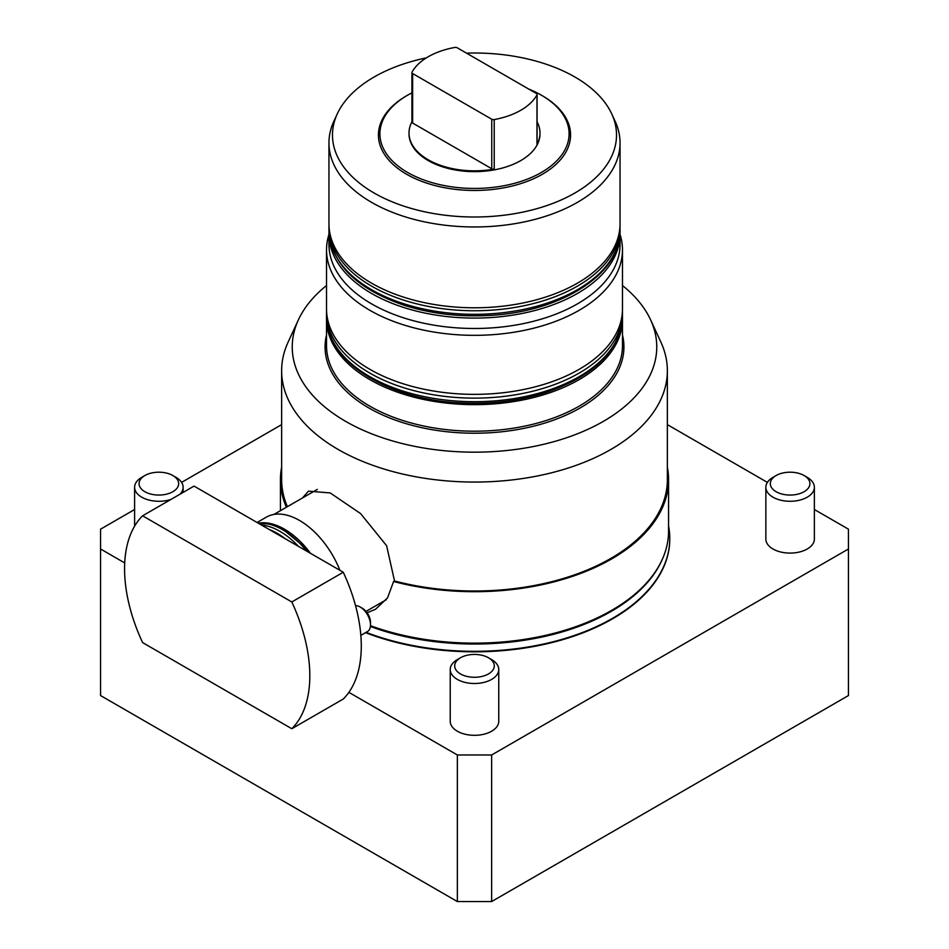 <?xml version="1.0" encoding="UTF-8"?>
<svg xmlns="http://www.w3.org/2000/svg" width="949" height="949" viewBox="0 0 949 949"><rect width="100%" height="100%" fill="white"/><g stroke="black" fill="none" stroke-linecap="round" stroke-linejoin="round"><path stroke-width="1.42" d="M536.968 143.572A2.42 1.4 180 0 1 537.075 143.987A2.42 1.4 180 0 1 536.968 144.414L536.968 94.888A2.42 1.4 0 0 0 537.075 94.473A2.42 1.4 0 0 0 536.363 93.477L457.24 47.794A2.42 1.4 0 0 0 454.785 47.45A65.493 37.818 180 0 0 428.189 56.774A65.493 37.818 180 0 0 412.032 72.136A2.42 1.4 0 0 0 411.925 72.551A2.42 1.4 0 0 0 412.637 73.547L491.76 119.23A2.42 1.4 0 0 0 494.215 119.574L494.215 169.088A2.42 1.4 180 0 1 491.76 168.744L491.76 119.23M412.637 73.547L412.637 123.062L491.76 168.744M537.075 121.863A65.493 37.818 180 0 1 539.993 133.026A65.493 37.818 180 0 1 536.968 144.414M536.968 94.888A65.493 37.818 180 0 1 494.215 119.574M412.637 123.062A2.42 1.4 180 0 1 411.925 122.077L411.925 72.551M494.215 169.088A65.493 37.818 180 0 1 409.007 133.026A65.493 37.818 180 0 1 411.925 121.863M409.007 133.429A65.493 37.818 0 0 0 409.007 133.821A65.493 37.818 0 0 0 474.5 171.639A65.493 37.818 0 0 0 539.993 133.821A65.493 37.818 0 0 0 539.993 133.429M328.947 234.486A147.973 85.434 -0 0 0 326.527 249.895L326.527 308.923A147.973 85.434 -0 0 0 474.5 394.357A147.973 85.434 -0 0 0 622.473 308.923L622.473 249.895A147.973 85.434 -0 0 0 620.053 234.486M326.527 249.895A147.973 85.434 -0 0 0 369.861 310.299A147.973 85.434 -0 0 0 531.132 328.829A147.973 85.434 -0 0 0 622.473 249.895M328.947 234.047L328.947 244.451A145.553 84.034 -0 0 0 371.581 303.87A145.553 84.034 -0 0 0 530.206 322.091A145.553 84.034 -0 0 0 620.053 244.451L620.053 234.047A145.553 84.034 180 0 1 530.206 311.687A145.553 84.034 180 0 1 371.581 293.466A145.553 84.034 180 0 1 328.947 234.047A145.553 84.034 180 0 1 328.983 232.185M620.017 232.185A145.553 84.034 180 0 1 620.053 234.047M611.737 113.904L615.154 121.306A145.553 84.034 180 0 1 620.053 142.931L620.053 223.75A145.553 84.034 180 0 1 530.206 301.391A145.553 84.034 180 0 1 371.581 283.17A145.553 84.034 180 0 1 328.947 223.75L328.947 142.931A145.553 84.034 180 0 1 333.846 121.306L337.263 113.904A142.018 81.994 -0 0 0 374.072 192.991A142.018 81.994 -0 0 0 545.414 206.052A142.018 81.994 -0 0 0 611.737 113.904A142.018 81.994 -0 0 0 466.505 53.144M620.053 142.931A145.553 84.034 180 0 1 530.206 220.571A145.553 84.034 180 0 1 371.581 202.351A145.553 84.034 180 0 1 328.947 142.931M426.362 57.865A142.018 81.994 -0 0 0 337.263 113.904M411.925 92.86A94.603 54.627 0 0 0 407.596 95.197L406.575 95.79A96.063 55.457 -0 0 0 406.575 174.225A96.063 55.457 -0 0 0 542.425 174.225A96.063 55.457 -0 0 0 542.425 95.79L541.404 95.197A94.603 54.627 0 0 0 528.688 89.052M406.575 95.79L407.596 95.197A94.603 54.627 0 0 0 407.607 172.445A94.603 54.627 0 0 0 541.393 172.445A94.603 54.627 0 0 0 541.404 95.197M622.449 317.512A147.973 85.434 180 0 1 622.473 319.22A147.973 85.434 180 0 1 531.132 398.153A147.973 85.434 180 0 1 369.861 379.636A147.973 85.434 180 0 1 326.527 319.22A147.973 85.434 180 0 1 326.539 318.01M326.527 285.519A182.267 105.232 -0 0 0 298.377 319.872A182.267 105.232 -0 0 0 345.626 421.356A182.267 105.232 -0 0 0 565.509 438.118A182.267 105.232 -0 0 0 650.623 319.872A182.267 105.232 -0 0 0 622.473 285.519M650.623 319.872L660.86 342.067A192.861 111.341 180 0 1 667.361 370.715A192.861 111.341 180 0 1 548.308 473.587A192.861 111.341 180 0 1 338.129 449.446A192.861 111.341 180 0 1 281.639 370.715A192.861 111.341 180 0 1 288.14 342.067L298.377 319.872M281.639 370.715L281.639 479.66A192.861 111.341 -0 0 0 287.405 506.659M367.085 612.781L375.496 609.305L387.512 597.929L393.598 581.5L394.523 580.978L386.611 545.711L360.573 513.575L330.228 492.946L308.472 491.143L302.553 497.917M394.523 580.978A192.861 111.341 -0 0 0 667.361 479.66L667.361 370.715M393.598 581.5A194.071 112.041 -0 0 0 668.571 479.66A194.071 112.041 -0 0 0 667.361 467.145M281.639 467.145A194.071 112.041 -0 0 0 280.43 479.66A194.071 112.041 -0 0 0 286.408 507.241M370.478 625.688A194.071 112.041 -0 0 0 662.034 559.934A194.071 112.041 -0 0 0 668.571 531.096L668.571 479.66M776.116 491.712A19.799 11.424 -0 0 0 804.111 491.712A19.799 11.424 -0 0 0 804.111 475.544A19.799 11.424 -0 0 0 776.116 475.544A19.799 11.424 -0 0 0 776.116 491.712M144.865 491.712A19.799 11.424 -0 0 0 172.86 491.712A19.799 11.424 -0 0 0 172.86 475.544A19.799 11.424 -0 0 0 144.865 475.544A19.799 11.424 -0 0 0 144.865 491.712M460.49 673.932A19.799 11.424 -0 0 0 488.486 673.932A19.799 11.424 -0 0 0 488.486 657.776A19.799 11.424 -0 0 0 460.49 657.776A19.799 11.424 -0 0 0 460.49 673.932M776.116 475.544L772.961 477.371A24.259 14.01 -0 0 0 765.855 487.276A24.259 14.01 -0 0 0 772.961 497.181A24.259 14.01 -0 0 0 799.39 500.218A24.259 14.01 -0 0 0 814.372 487.276A24.259 14.01 -0 0 0 807.267 477.371L804.111 475.544M144.865 475.544L141.709 477.371A24.259 14.01 -0 0 0 134.604 487.276A24.259 14.01 -0 0 0 141.709 497.181A24.259 14.01 -0 0 0 171.01 499.388M179.859 494.287A24.259 14.01 -0 0 0 183.121 487.276A24.259 14.01 -0 0 0 176.016 477.371L172.86 475.544M460.49 657.776L457.335 659.591A24.259 14.01 -0 0 0 450.229 669.496A24.259 14.01 -0 0 0 457.335 679.401A24.259 14.01 -0 0 0 483.765 682.438A24.259 14.01 -0 0 0 498.747 669.496A24.259 14.01 -0 0 0 491.641 659.591L488.486 657.776M366.089 632.342A195.28 112.741 -0 0 0 566.6 637.989A195.28 112.741 -0 0 0 669.78 538.569A195.28 112.741 -0 0 0 668.571 526.019M765.855 487.276L765.855 539.091A24.259 14.01 0 0 0 790.114 553.089A24.259 14.01 0 0 0 814.372 539.091L814.372 487.276M450.229 669.496L450.229 721.311A24.259 14.01 0 0 0 474.488 735.321A24.259 14.01 0 0 0 498.747 721.311L498.747 669.496M365.555 632.651A195.28 112.741 -0 0 0 566.316 638.582A195.28 112.741 -0 0 0 669.78 539.079A195.28 112.741 -0 0 0 669.78 538.83M348.876 692.355L457.347 754.977L491.653 754.977L848.442 548.985L848.442 529.174L814.372 509.506M767.385 482.377L667.361 424.63M281.639 424.63L181.591 482.389M134.604 509.518L100.558 529.174L100.558 548.985L124.71 562.935M100.558 548.985L100.558 695.558L457.347 901.55L457.347 754.977M491.653 754.977L491.653 901.55L457.347 901.55M491.653 901.55L848.442 695.558L848.442 548.985M310.501 553.338A66.466 38.375 -120 0 0 258.377 523.231M257.084 522.496L266.301 517.169A66.466 38.375 60 0 1 339.932 570.325M285.234 538.747A66.466 38.375 -120 0 0 269.231 529.506M355.543 605.64A14.555 8.399 60 0 1 360.217 607.04L362.316 608.262A11.578 6.69 60 0 1 370.501 622.437L370.501 624.869A14.555 8.399 60 0 1 367.488 631.536L360.845 635.367M362.316 608.262L360.217 607.04A14.555 8.399 60 0 1 370.501 624.869M343.265 572.247L194.047 486.102L142.587 515.805L291.806 601.963L343.265 572.247A130.998 75.635 60 0 1 343.265 699.022L291.806 728.725L142.587 642.58A130.998 75.635 60 0 1 142.587 515.805M291.806 601.963A130.998 75.635 60 0 1 291.806 728.725M620.053 230.287C621.287 274.332 560.052 312.423 487.952 315.495C458.45 316.978 430.668 313.621 404.594 305.412C356.468 288.982 331.248 263.941 328.947 230.287A145.553 84.034 -0 0 0 474.5 314.321A145.553 84.034 -0 0 0 620.053 230.287L620.029 225.21M328.947 230.287L328.947 226.716A145.553 84.034 -0 0 0 474.5 310.75A145.553 84.034 -0 0 0 620.053 226.716M622.437 310.975L622.461 312.696A147.973 85.434 180 0 1 474.488 398.129A147.973 85.434 180 0 1 326.503 312.696L326.551 310.584M622.461 312.696L622.461 316.254A147.973 85.434 180 0 1 474.488 401.688A147.973 85.434 180 0 1 326.503 316.254L326.503 312.696M326.527 319.22L326.527 345.756A147.973 85.434 -0 0 0 369.861 406.172A147.973 85.434 -0 0 0 531.132 424.689A147.973 85.434 -0 0 0 622.473 345.756L622.473 319.22M326.527 334.938A149.432 86.276 -0 0 0 368.829 407.951A149.432 86.276 -0 0 0 541.179 424.156A149.432 86.276 -0 0 0 622.473 334.938M370.395 626.494A193.537 111.733 -0 0 0 661.524 561.049L662.034 559.934M298.496 546.41A66.952 38.66 -120 0 0 261.461 525.022M306.693 551.132A66.952 38.66 -120 0 0 258.745 523.457M537.075 143.987L537.075 94.473M539.993 133.821L539.993 133.026M409.007 133.821L409.007 133.026M328.971 225.21L328.947 226.716M622.461 316.254C620.124 350.454 594.489 375.911 545.568 392.613C519.056 400.952 490.811 404.369 460.799 402.862C387.5 399.743 325.246 361.011 326.503 316.254M280.43 510.692L280.43 479.66M183.121 492.401L183.121 487.276M134.604 526.161L134.604 487.276M258.555 523.35L270.453 524.109L282.304 528.735L305.044 547.597L309.006 552.472M317.31 489.399L273.941 514.429M386.231 599.756L366.017 611.417"/></g></svg>
